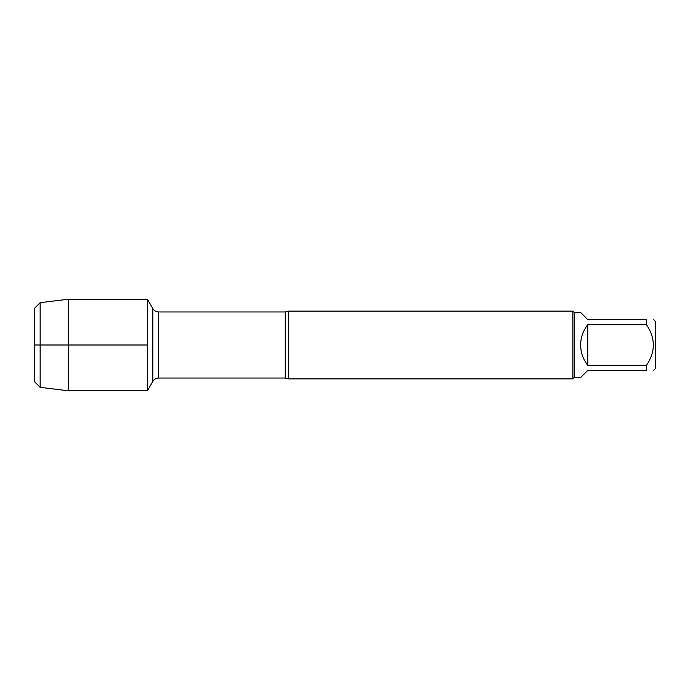 <?xml version="1.0" encoding="UTF-8"?>
<svg xmlns="http://www.w3.org/2000/svg" width="690" height="690" viewBox="0 0 690 690"><rect width="100%" height="100%" fill="white"/><g stroke="black" fill="none" stroke-linecap="round" stroke-linejoin="round"><path stroke-width="1.03" d="M288.549 311.13L288.549 378.87L572.847 378.87L572.847 311.13L288.549 311.13L285.263 311.975L158.683 311.975L158.683 378.025C156.121 378.111 154.163 379.241 152.809 381.415L152.809 308.585L147.41 299.227L147.41 390.773L147.41 299.227L68.37 299.227L68.37 390.773L147.41 390.773L152.809 381.415M653.577 319.599L655.5 321.514L655.5 368.486L653.577 370.401M587.751 370.401L580.644 377.516L574.209 377.516L574.209 312.484L580.644 312.484L587.751 319.599L646.47 319.599C655.612 319.599 655.612 319.599 646.47 319.599L646.47 324.705C655.612 338.255 655.612 351.788 646.47 365.295L646.47 370.401C655.612 370.401 655.612 370.401 646.47 370.401L587.751 370.401M587.751 324.705C583.093 330.665 580.721 337.436 580.644 345C580.721 352.564 583.093 359.335 587.751 365.295L587.751 324.705L646.47 324.705M587.751 365.295L646.47 365.295M34.5 308.301L34.5 381.699L34.5 308.301L40.149 302.66L40.149 387.34L68.37 390.773M147.41 345L34.5 345L147.41 345M288.549 378.87L285.263 378.025L285.263 311.975M285.263 378.025L158.683 378.025M158.683 311.975C156.121 311.889 154.163 310.759 152.809 308.585M574.209 312.484L572.847 311.13M574.209 377.516L572.847 378.87M40.149 302.66L68.37 299.227M34.5 381.699L40.149 387.34"/></g></svg>
